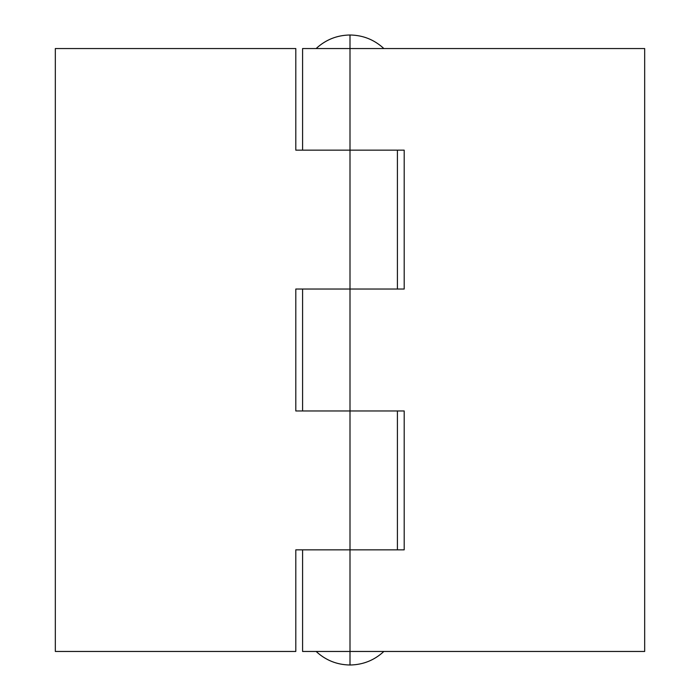 <?xml version="1.0" encoding="UTF-8"?>
<svg xmlns="http://www.w3.org/2000/svg" width="700" height="700" viewBox="0 0 700 700"><rect width="100%" height="100%" fill="white"/><g stroke="black" fill="none" stroke-linecap="round" stroke-linejoin="round"><path stroke-width="1.05" d="M316.129 48.545C325.692 39.708 336.98 35.192 350 35L350 48.545L350 35C336.98 35.192 325.692 39.708 316.129 48.545M350 665C336.98 664.808 325.692 660.293 316.129 651.455C325.692 660.293 336.98 664.808 350 665C363.02 664.808 374.308 660.293 383.871 651.455C374.308 660.293 363.02 664.808 350 665L350 651.455L350 665M383.871 48.545C374.308 39.708 363.02 35.192 350 35C363.02 35.192 374.308 39.708 383.871 48.545M302.584 651.455L302.584 549.841L302.584 651.455L350 651.455L350 549.841L350 651.455L644.674 651.455L644.674 48.545L302.584 48.545L302.584 150.159L302.584 48.545L350 48.545L350 150.159L350 48.545L644.674 48.545L644.674 651.455L302.584 651.455M368.148 289.03L295.803 289.03L295.803 410.97L404.197 410.97L404.197 549.841L350 549.841L350 410.97L295.803 410.97L295.803 289.03L350 289.03L350 150.159L295.803 150.159L404.197 150.159L404.197 289.03L350 289.03L350 150.159L404.197 150.159L404.197 289.03L350 289.03L350 410.97L350 289.03L302.584 289.03L302.584 410.97L302.584 290.062M404.197 549.841L295.803 549.841L350 549.841L350 410.97L404.197 410.97L404.197 549.841M397.416 150.159L397.416 289.03L331.852 289.03M295.803 150.159L295.803 48.545L55.326 48.545L55.326 651.455L295.803 651.455L295.803 549.841L295.803 651.455L55.326 651.455L55.326 48.545L295.803 48.545L295.803 150.159M397.416 549.841L397.416 410.97"/></g></svg>
